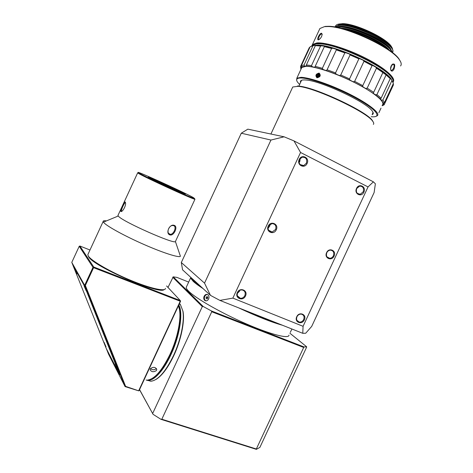 <?xml version="1.0" encoding="UTF-8"?>
<svg xmlns="http://www.w3.org/2000/svg" width="473" height="473" viewBox="0 0 473 473"><rect width="100%" height="100%" fill="white"/><g stroke="black" fill="none" stroke-linecap="round" stroke-linejoin="round"><path stroke-width="0.71" d="M289.931 333.258L306.628 346.762L306.605 347.206L259.89 447.381L256.366 449.35L160.98 419.332L153.063 414.313L139.517 389.675M188.668 282.085L176.955 277.397L173.224 276.841L167.992 287.454M160.98 419.332L161.825 419.226L256.342 448.995L303.69 347.46L304.104 346.975L306.628 346.762M304.104 346.975L211.348 310.921L203.154 306.457L173.224 276.841M288.979 335.115C289.192 339.159 270.994 334.648 246.061 323.78C221.169 312.955 195.828 298.433 188.727 291.267C187.048 289.606 186.202 288.317 186.202 287.407L186.634 286.461M190.749 277.314L190.826 278.42L193.297 281.417C195.402 283.362 198.66 285.751 203.071 288.595M191.394 277.905L193.948 281.133L200.15 285.923M249.23 312.056C259.115 316.431 267.813 319.884 275.333 322.42M204.135 296.264C205.181 294.425 206.447 293.94 207.943 294.815C209.054 295.879 209.291 297.269 208.64 298.983C207.558 300.798 206.258 301.277 204.744 300.42C203.656 299.362 203.455 297.978 204.135 296.264M238.652 307.852C256.673 316.325 271.283 322.125 282.493 325.258M290.304 332.365L291.918 329.001M139.559 389.581L153.063 414.313M152.678 413.437L202.296 306.605L172.734 277.231M202.296 306.605L203.154 306.457M161.825 419.226L211.756 311.76L211.348 310.921M256.342 448.995L256.366 449.35M303.69 347.46L211.756 311.76M147.848 380.393L150.84 381.25C157.929 380.452 165.485 371.902 173.49 355.601C180.881 339.862 184.701 320.948 182.838 310.932L183.033 311.482C184.878 321.386 181.112 340.046 173.816 355.578C168.033 367.675 162.121 375.621 156.078 379.405M182.838 310.932L180.384 304.506L179.486 303.542M146.092 379.961C151.957 382.959 162.925 372.174 170.924 354.697C179.923 335.653 183.288 312.736 178.824 304.961M170.321 354.342C164.486 366.557 158.544 374.545 152.507 378.311C158.544 374.545 164.486 366.557 170.321 354.342C178.693 336.581 182.253 315.184 178.747 306.593L179.645 310.052C181.484 319.914 177.671 338.698 170.321 354.342M138.725 390.663L180.225 301.23L93.595 267.677L85.371 285.467L125.611 386.37L138.79 390.875L139.086 390.603L180.544 301.254L180.225 301.23M178.451 305.771L179.45 309.496C181.313 319.476 177.44 338.508 169.99 354.366C161.926 370.791 154.364 379.37 147.316 380.103M156.451 368.532L156.368 368.638C154.369 370.123 152.407 370.123 150.473 368.633M85.371 285.467L84.667 285.331L125.073 386.583L108.553 354.165L106.271 348.459L119.699 374.669L106.183 348.294L73.013 265.489L83.632 284.498L86.441 290.93L119.699 374.669L86.441 290.93L83.632 284.498L73.079 265.607L71.784 262.379L79.222 246.291L92.986 267.334L84.667 285.331L71.784 262.379M92.986 267.334L93.595 267.677M79.222 246.291L79.902 246.019L93.743 267.02L93.412 267.251M79.902 246.019L89.976 250.016M166.567 285.934L180.302 300.586L93.743 267.02M180.302 300.586L180.497 300.999M125.611 386.37L125.073 386.583L138.79 390.875M150.491 368.615C153.311 366.711 155.41 366.983 156.776 369.437L156.362 370.619C153.542 372.31 151.449 372.009 150.089 369.715L150.491 368.615M117.475 369.111L115.205 363.944L117.475 369.111M106.029 346.833L103.983 342.156L106.029 346.833M76.874 274.015L74.923 269.557L76.874 274.015M86.287 291.001L84.135 286.1L86.287 291.001M182.407 193.108C176.565 189.998 156.894 180.928 150.645 178.463M184.192 193.445L184.517 193.628C191.287 197.466 153.926 180.574 148.812 177.47L148.356 177.038C150.047 177.198 179.261 190.578 184.192 193.445M139.18 173.13C144.909 176.725 192.759 198.66 194.569 198.542L193.368 197.584C183.891 192.15 130.063 167.809 139.145 173.106L138.483 173.396L137.667 172.846L117.925 215.534L118.563 216.38C123.624 222.068 174.844 244.671 175.412 241.537L180.42 256.26C179.232 257.986 163.64 253.096 144.431 244.683C125.239 236.293 107.17 226.413 103.847 222.647L103.149 221.524L87.812 254.699L88.374 256.118C91.384 260.889 110.481 271.945 130.406 280.211C150.349 288.518 165.662 291.865 165.438 288.37M139.068 173.136L137.667 172.846M194.705 198.92L194.823 199.239C193.002 199.399 144.283 177.068 138.483 173.396M194.953 199.257L175.412 241.537M125.203 202.012L125.505 202.734C126.326 205.53 122.306 212.43 120.922 211.478L120.852 211.431C119.864 210.609 124.358 200.883 125.203 202.012L125.457 202.698C124.76 201.746 121.082 209.74 121.455 211.011L121.916 211.206M174.295 225.385C178.315 226.602 173.786 236.382 169.884 234.898C165.142 233.443 169.766 223.433 174.295 225.385L173.709 225.68C176.961 226.644 173.739 234.525 170.321 234.324L169.76 234.212C166.017 233.1 168.843 224.923 173.065 225.55L173.709 225.68M121.88 211.23L121.455 211.011M118.096 215.162L117.925 215.534M106.431 220.903C104.137 220.536 103.037 220.743 103.149 221.524M88.209 253.841L87.812 254.699M88.126 255.71L88.64 256.798C93.24 266.317 159.448 294.981 164.078 289.63M85.566 289.245L86.027 290.357M244.854 295.595C243.843 297.476 242.347 298.374 240.367 298.286C237.576 297.529 236.648 295.649 237.594 292.645C238.575 290.8 240.036 289.902 241.975 289.937C244.843 290.647 245.806 292.533 244.854 295.595M237.292 293.485L239.462 291.256M245.499 295.932C243.075 301.673 234.49 298.226 237.322 292.61C239.781 286.839 248.337 290.357 245.499 295.932M284.113 136.809L247.828 129.159L241.283 133.215L270.958 140.049L284.113 136.809L293.999 140.913L300.55 152.483L232.858 298.12L219.892 300.402L210.467 295.365L204.531 283.126L181.313 262.533L182.578 269.835L210.467 295.365M300.55 152.483L368.047 186.924L303.075 326.311L232.858 298.12M299.22 159.448C301.697 153.642 309.951 157.858 307.107 163.433C304.671 169.216 296.382 165.077 299.22 159.448M356.536 188.42C358.936 182.826 366.605 186.746 363.867 192.127C361.502 197.696 353.804 193.841 356.536 188.42M334.08 256.035C331.721 261.587 323.881 258.063 326.612 252.641C329.001 247.066 336.817 250.66 334.08 256.035M276.273 229.754C273.843 235.513 265.406 231.723 268.238 226.1C270.71 220.312 279.111 224.172 276.273 229.754M304.352 319.819C302.005 325.353 294.017 322.148 296.748 316.733C299.131 311.175 307.083 314.444 304.352 319.819M270.958 140.049L204.531 283.126M368.047 186.924L373.392 181.833L375.373 183.79L374.125 192.523L311.707 326.388L305.694 333.246L302.773 333.311L303.075 326.311M302.773 333.311L219.892 300.402M241.283 133.215L181.313 262.533M293.999 140.913L373.392 181.833M373.351 124.411C374.072 123.701 373.782 122.548 372.476 120.952C365.96 111.427 313.528 87.091 297.901 86.334L292.752 86.997L270.917 134.025M292.349 87.86L292.752 86.997M373.422 122.341L372.233 120.325C365.777 110.877 313.989 86.837 298.51 86.104L297.399 86.015M239.575 291.344L238.859 290.99M299.433 159.608L302.076 157.225C305.907 157.066 307.361 159.04 306.439 163.15L303.713 165.562C299.941 165.656 298.51 163.676 299.433 159.608M299.072 162.529L299.852 161.346L300.201 158.443M268.037 228.24L269.628 226.366L270.059 224.308M356.689 188.55L359.628 186.12C362.957 186.261 364.151 188.171 363.205 191.843L360.195 194.285C356.914 194.096 355.743 192.18 356.689 188.55M268.481 226.195L271.88 223.599C275.327 223.871 276.569 225.822 275.617 229.44L272.117 232.054C268.741 231.717 267.529 229.766 268.481 226.195M326.79 252.712C327.6 251.139 328.8 250.282 330.385 250.14C333.359 250.607 334.376 252.464 333.424 255.727C332.602 257.324 331.378 258.181 329.764 258.299C326.837 257.797 325.85 255.934 326.79 252.712M296.955 316.744C297.96 314.876 299.415 314.001 301.313 314.125C303.832 314.882 304.63 316.668 303.707 319.488C302.679 321.386 301.2 322.255 299.273 322.095C296.813 321.309 296.039 319.523 296.955 316.744M392.803 79.411L391.277 76.744C383.751 65.315 337.166 43.693 319.902 43.611L317.081 43.622C333.104 41.11 391.372 68.691 392.803 79.411M393.01 82.403C393.642 81.185 393.146 79.499 391.514 77.347C383.91 65.812 336.752 43.924 319.316 43.835L316.467 43.847L312.062 45.396L311.772 46.017L314.238 45.396L312.949 45.78L304.033 64.99L301.366 65.688L301.691 67.249L301.005 67.308L300.899 69.442L300.556 66.462L309.301 47.625L309.874 47.353M311.654 46.052L312.062 45.396M386.08 74.894L376.218 67.84M391.62 79.795C385.785 67.935 330.911 42.937 315.822 45.225L314.285 45.414M371.157 116.713L371.725 116.76C382.361 117.665 376.555 109.6 357.014 98.774C337.61 87.954 310.714 78.075 301.118 78.004C296.63 77.974 295.507 79.446 297.742 82.42L299.622 84.454M300.562 82.426C299.959 80.694 301.295 79.86 304.571 79.925L305.729 79.996C320.097 80.534 366.019 101.849 372.062 110.788C373.635 112.769 373.646 114.064 372.109 114.667M376.153 116.323L377.43 115.649C380.28 113.012 368.686 103.747 349.866 94.293C331.1 84.833 309.437 77.43 300.923 77.318L296.819 78.228L296.701 80.511M301.36 68.455L301.827 67.438L306.031 66.315C314.675 66.143 336.439 73.356 355.182 82.876C373.977 92.383 385.436 101.932 382.456 104.864M319.139 73.073C321.09 75.467 320.363 77.034 316.957 77.779C315.089 75.455 315.822 73.889 319.139 73.073L319.163 73.693M378.914 112.663L381.013 108.151L378.908 112.68M382.078 105.674L383.609 104.036L383.171 103.333L383.514 103.232L380.487 98.958L375.527 94.807L362.815 86.748L349.914 80.114L336.149 74.143L323.112 69.513L312.251 66.723L306.232 65.978L301.543 66.799M380.487 98.958L381.143 98.159L376.922 94.612L375.527 94.807M393.187 83.887L393.465 84.797L392.968 85.867M391.396 79.541L393.394 83.449L384.466 102.611L382.888 100.01L381.646 100.187M391.354 79.446L392.957 82.302M390.231 78.648L390.207 78.092L385.353 73.699L386.098 74.917L390.231 78.648L381.143 98.159M385.353 73.699L375.674 67.089L376.461 68.23L382.905 72.499L373.694 92.294L367.184 88.161L365.741 88.427M383.236 72.097L382.905 72.499M375.674 67.089L363.282 60.29L363.979 61.313L372.074 65.635L362.773 85.625L354.655 81.356L353.301 81.752M372.765 65.363L372.074 65.635M363.282 60.29L349.571 54.099L350.067 54.951L358.877 58.829L349.547 78.89L340.749 74.988L339.602 75.544M359.9 58.646L358.877 58.829M349.571 54.099L336.132 49.227L336.333 49.896L344.835 52.881L335.54 72.883L327.085 69.797L326.234 70.524M346.1 52.728L344.835 52.881M324.366 46.65L331.579 48.459L322.367 68.283L315.207 66.344L314.711 67.231M324.466 46.425L332.974 48.281L331.579 48.459M324.478 46.2L317.844 45.325L315.349 45.621L320.582 46.035L311.506 65.581L306.368 64.961L306.232 65.978M321.983 45.769L320.582 46.035M301.366 65.688L310.176 46.709L312.949 45.78M382.355 105.721L384.141 104.787L384.602 103.824L383.609 104.036M393.465 84.797L384.602 103.824M391.916 80.623L382.888 100.01M386.098 74.917L376.922 94.612M376.461 68.23L367.184 88.161M363.979 61.313L354.655 81.356M350.067 54.951L340.749 74.988M336.333 49.896L327.085 69.797M324.336 46.685L315.207 66.344M315.349 45.621L306.368 64.961M383.514 103.232L384.466 102.611M373.38 93.27L373.694 92.294M362.815 86.748L362.773 85.625M349.914 80.114L349.547 78.89M336.149 74.143L335.54 72.883M323.112 69.513L322.367 68.283M312.251 66.723L311.506 65.581M304.677 65.995L304.033 64.99M301.005 67.308L300.556 66.462M391.325 79.405L390.201 78.4M336.132 49.227L332.974 48.281M315.456 45.562L314.238 45.396M372.34 114.176L373.014 112.267M300.787 81.941L301.13 80.617L301.804 80.185M316.703 76.969L316.496 75.928M400.661 61.88L398.976 58.93C391.047 46.857 346.543 26.198 328.7 26.311L325.069 26.423M400.572 65.966C401.748 64.482 401.299 62.341 399.212 59.527C391.201 47.341 346.147 26.423 328.12 26.529L324.454 26.642L319.896 28.516L312.482 44.497L316.892 42.931C325.779 42.156 347.572 48.879 366.22 58.457C384.921 68.017 396.244 78.187 393.217 81.835M319.287 29.834L319.896 28.516M392.584 51.918C393.849 49.588 391.065 45.976 384.236 41.086L384.041 40.95C374.977 34.919 364.742 30.242 353.331 26.92C347.04 25.211 342.168 24.572 338.727 25.004L334.902 27.002M392.07 52.296C391.756 49.919 388.859 46.797 383.372 42.931C374.238 36.835 363.873 32.093 352.267 28.711C346.047 27.032 341.252 26.399 337.882 26.813L336.102 27.215M388.552 49.706L382.687 44.894C373.493 38.739 362.998 33.938 351.214 30.503L342.801 28.758M341.92 28.528L351.829 30.384C363.211 33.695 373.357 38.337 382.267 44.302L388.753 49.848M336.226 27.611C338.97 26.056 344.521 26.387 352.876 28.593C364.109 31.862 374.131 36.445 382.959 42.339C386.258 44.633 388.617 46.715 390.036 48.577M338.65 25.17C341.914 24.395 347.011 24.939 353.934 26.801C365.008 30.036 374.906 34.559 383.633 40.371L383.81 40.495C387.068 42.771 389.409 44.834 390.834 46.697M338.284 25.075C344.988 22.219 370.737 30.786 383.922 40.252C388.38 43.386 391.088 46.064 392.034 48.281M340.731 28.226C353.562 28.008 384.182 42.109 389.427 50.327M337.403 26.89C346.603 22.533 388.918 41.139 391.212 50.126M347.951 30.26C360.249 33.009 377.324 40.997 385.347 47.572M337.101 27.41L337.645 27.328C349.659 24.756 390.148 43.54 391.632 51.959M335.18 26.565L334.967 27.014L338.485 25.518C352.787 22.544 399.165 46.413 392.312 52.485M384.236 41.086L383.81 40.495L384.289 40.057C373.12 31.969 351.965 23.845 342.032 23.857C338.195 23.804 336.007 24.602 335.458 26.257M335.375 26.636L335.351 27.079M384.289 40.057C387.482 42.322 389.799 44.403 391.23 46.301L392.555 48.902M337.947 24.271L342.558 23.656C355.235 23.49 385.554 37.568 391.212 46.242L392.312 48.134M392.419 65.15L392.927 63.914M318.329 39.833L318.116 39.821C317.484 39.507 317.566 38.479 318.359 36.728C319.346 34.695 320.363 33.512 321.415 33.181L322.202 34.174L321.646 36.427C320.558 38.437 319.452 39.572 318.329 39.833L318.944 39.614L318.5 39.401L318.997 36.941C319.843 35.185 320.712 34.162 321.605 33.879L322.202 34.31M311.926 45.692L312.482 44.497M394.11 68.898C392.968 71.086 391.922 71.63 390.97 70.53C390.361 69.312 390.426 67.775 391.165 65.93L391.727 64.972C394.612 62.944 395.404 64.257 394.11 68.898L393.465 68.567L391.733 70.483L390.668 69.75M314.066 44.249L317.081 43.622M392.117 64.517L392.868 64.174C394.293 64.458 394.494 65.924 393.465 68.567M391.75 64.943L390.562 68.999M317.152 75.739L317.69 76.567L318.767 76.218L319.186 75.313L318.654 74.486L317.572 74.835L317.152 75.739L317.974 76.472M317.891 76.342L318.311 75.444L319.104 75.177M317.371 77.241C316.011 75.532 316.543 74.391 318.968 73.812C320.339 75.52 319.807 76.661 317.371 77.241M317.572 74.835L318.311 75.444M206.021 300.869C204.431 300.036 203.999 298.558 204.732 296.429C205.442 295.081 206.399 294.472 207.617 294.602M204.75 300.42L205.495 300.609M207.038 296.612L206.145 297.281L206.163 298.498L206.855 298.912L207.742 298.244L207.73 297.026L207.038 296.612M207.736 297.328L207.387 298.516M206.145 297.281L207.375 297.6M206.163 298.498L207.097 298.735M120.852 211.431L121.549 211.147M169.884 234.898L169.76 234.212M316.957 77.779L317.383 77.525M321.415 33.181L321.605 33.879M318.359 36.728L318.997 36.941M186.202 287.407L190.666 277.781M191.488 278.165L190.826 278.42M179.243 304.068L180.384 304.506M179.645 310.052L179.45 309.496M184.133 193.782L184.517 193.628M194.569 198.542L194.823 199.239M120.922 211.478L121.614 211.195M118.22 216.019L103.439 222.144M170.321 234.324L168.695 233.431M237.345 295.791L240.367 298.286M298.51 86.104L297.901 86.334M372.233 120.325L372.476 120.952M300.059 164.527L303.713 165.562M357.34 193.38L360.195 194.285M268.534 230.162L272.117 232.054M327.003 256.874L329.764 258.299M296.884 320.292L299.273 322.095M301.543 80.315L298.841 86.139M319.902 43.611L319.316 43.835M391.277 76.744L391.514 77.347M301.827 67.438L296.819 78.228M317.844 45.325L316.963 45.662M314.977 66.853L315.178 66.427M373.126 113.077L372.759 113.863M328.7 26.311L328.12 26.529M398.976 58.93L399.212 59.527M384.023 40.938L383.627 40.376M353.331 26.92L353.928 26.807M383.349 42.913L382.953 42.345M352.267 28.711L352.87 28.593M382.663 44.876L382.261 44.308M351.214 30.503L351.823 30.39M342.558 23.656L342.032 23.857M318.861 39.614L318.506 39.407M318.116 39.821L318.767 39.602M390.97 70.53L390.793 69.992M391.035 70.294L391.733 70.483"/></g></svg>
